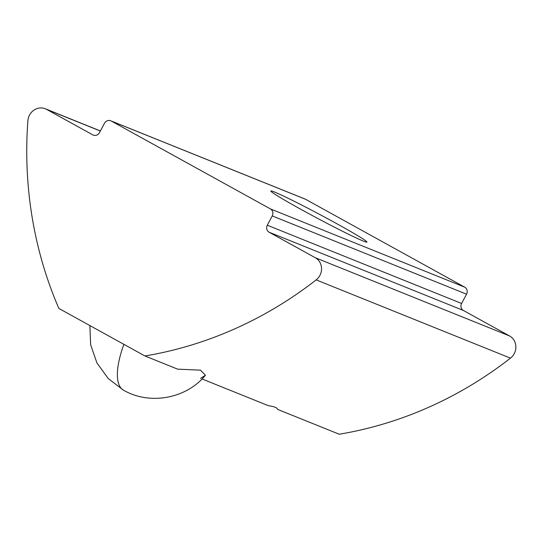 <?xml version="1.0" encoding="UTF-8"?>
<svg xmlns="http://www.w3.org/2000/svg" width="543" height="543" viewBox="0 0 543 543"><rect width="100%" height="100%" fill="white"/><g stroke="black" fill="none" stroke-linecap="round" stroke-linejoin="round"><path stroke-width="0.81" d="M300.632 209.184A54.422 2.226 -152 0 1 270.835 190.987A54.422 2.226 -152 0 1 337.142 223.892A54.422 2.226 -152 0 1 366.939 242.09A54.422 2.226 -152 0 1 300.632 209.184M202.023 378.953L268.452 405.709C274.154 406.476 277.195 407.705 277.575 409.381L339.253 434.224A394.931 368.208 -68.1 0 0 510.474 358.142L316.175 279.889A394.931 368.208 111.9 0 1 144.954 355.97L177.656 369.145L200.476 370.156L205.444 375.233L200.564 378.369M316.175 279.889A13.297 12.394 -68.1 0 0 315.273 257.715L269.131 232.234A5.267 4.907 111.9 0 1 267.305 225.216L272.24 215.924L466.539 294.177A5.267 4.907 -68.1 0 0 464.713 287.159L270.407 208.906L111.234 121.021A5.267 4.907 111.9 0 0 110.731 120.784A5.267 4.907 111.9 0 0 104.466 123.295L99.525 132.587A5.267 4.907 111.9 0 1 93.253 135.092A5.267 4.907 111.9 0 1 92.751 134.854L46.617 109.381A13.297 12.394 111.9 0 0 45.34 108.776A13.297 12.394 111.9 0 0 27.89 120.722A394.931 368.208 -68.1 0 0 58.848 308.431L144.954 355.97M270.407 208.906A5.267 4.907 111.9 0 1 272.24 215.924M510.474 358.142A13.297 12.394 -68.1 0 0 509.572 335.961L463.437 310.487A5.267 4.907 -68.1 0 1 461.604 303.469L466.539 294.177M464.713 287.159L305.539 199.274A5.267 4.907 -68.1 0 0 305.03 199.037L110.731 120.784M89.873 325.562L90.633 344.724L96.919 362.928L108.22 378.539L123.505 390.186A65.825 23.648 -61.1 0 1 123.913 344.35M509.572 335.961L315.273 257.715M269.131 232.234L463.437 310.487M46.617 109.381L100.353 131.026M93.783 135.268L92.751 134.854M111.234 121.021L305.539 199.274M267.305 225.216L461.604 303.469M123.505 390.186C149.8 405.451 186.412 398.63 205.444 375.233M45.34 108.776L100.394 130.944"/></g></svg>
